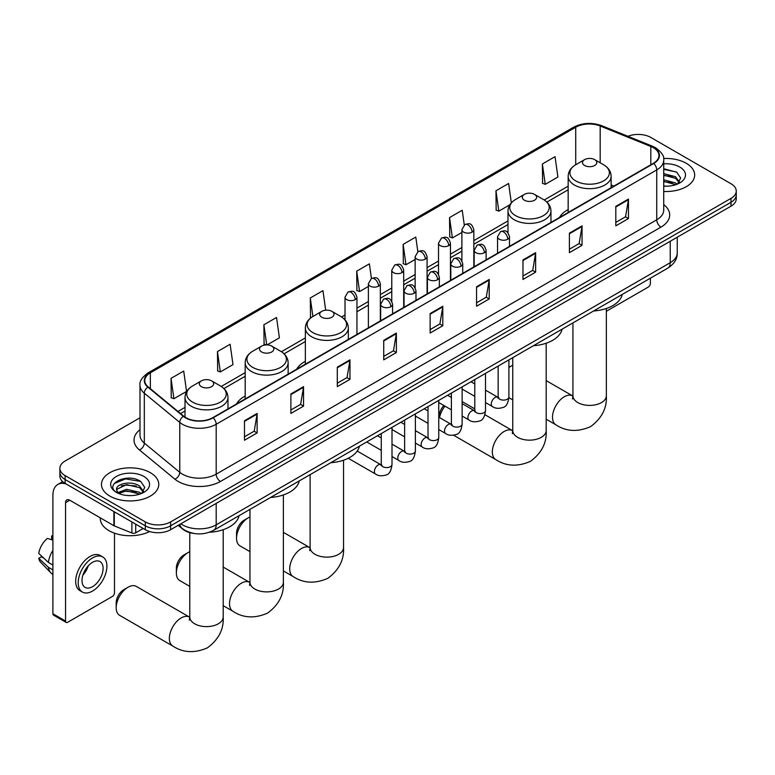 <?xml version="1.0" encoding="UTF-8"?>
<svg xmlns="http://www.w3.org/2000/svg" width="775" height="775" viewBox="0 0 775 775"><rect width="100%" height="100%" fill="white"/><g stroke="black" fill="none" stroke-linecap="round" stroke-linejoin="round"><path stroke-width="1.16" d="M245.181 396.054A31.63 18.261 0 0 0 236.501 403.969M305.36 361.305A31.63 18.261 0 0 0 296.67 369.229M568.162 209.579A31.63 18.261 0 0 0 559.472 217.494M194.292 533.52A17.902 10.337 180 0 1 182.968 529.296L178.182 525.343M139.994 417.783L65.129 460.999A17.902 10.337 0 0 0 59.888 468.313L59.888 476.112A17.902 10.337 0 0 0 65.129 483.416L145.303 529.703A17.902 10.337 0 0 0 170.626 529.703L731.009 206.169A17.902 10.337 0 0 0 736.25 198.865L736.25 194.961A17.902 10.337 0 0 1 731.009 202.275A17.902 10.337 0 0 0 736.25 194.961L736.25 191.067A17.902 10.337 0 0 0 731.009 183.752L650.835 137.466A17.902 10.337 0 0 0 627.934 136.293M59.888 468.313A17.902 10.337 0 0 0 65.129 475.618L145.303 521.904A17.902 10.337 0 0 0 170.626 521.904L170.626 525.808L731.009 202.275L170.626 525.808A17.902 10.337 0 0 1 145.303 525.808A17.902 10.337 0 0 0 170.626 525.808L170.626 529.703M65.129 475.618L65.129 479.522L145.303 525.808L65.129 479.522A17.902 10.337 0 0 1 59.888 472.207A17.902 10.337 0 0 0 65.129 479.522L65.129 483.416M686.272 163.292A28.646 16.537 0 0 0 663.613 158.507A28.646 16.537 0 0 1 686.272 163.292A28.646 16.537 0 0 1 694.671 174.985A28.646 16.537 0 0 0 686.272 163.292M150.369 472.692A28.646 16.537 0 0 0 119.156 469.108A28.646 16.537 0 0 0 101.467 484.394A28.646 16.537 0 0 0 109.856 496.087A28.646 16.537 0 0 0 141.079 499.672A28.646 16.537 0 0 0 158.759 484.394A28.646 16.537 0 0 0 150.369 472.692A28.646 16.537 0 0 0 119.156 469.108A28.646 16.537 0 0 0 101.467 484.394A28.646 16.537 0 0 0 109.856 496.087A28.646 16.537 0 0 0 141.079 499.672A28.646 16.537 0 0 0 158.759 484.394A28.646 16.537 0 0 0 150.369 472.692M653.364 147.696A19.094 11.024 180 0 1 658.953 155.494A19.094 11.024 180 0 1 653.364 163.292L212.825 417.638A19.094 11.024 180 0 1 183.675 416.165L148.219 386.928A19.094 11.024 180 0 1 144.77 380.612A19.094 11.024 180 0 1 150.36 372.814L575.728 127.236A19.094 11.024 180 0 1 600.179 125.996L650.816 146.465A19.094 11.024 180 0 1 653.364 147.696M653.703 147.502A19.578 11.305 0 0 0 651.087 146.243L600.46 125.773A19.578 11.305 0 0 0 575.389 127.032L150.021 372.62A19.578 11.305 0 0 0 147.831 387.093L183.287 416.32A19.578 11.305 0 0 0 213.154 417.832L653.703 163.486A19.578 11.305 0 0 0 653.703 147.502M244.474 420.757L244.474 440.248L257.126 432.934L257.126 413.443L244.474 420.757M244.474 436.79L254.219 431.162L257.077 414.092A4.776 2.761 -120 0 0 257.126 413.443M254.132 431.21L257.126 432.934M290.887 393.962L290.887 413.443L303.548 406.139L303.548 386.647L290.887 393.962M290.887 409.985L300.632 404.356L303.49 387.297A4.776 2.761 -120 0 0 303.548 386.647M300.555 404.405L303.548 406.139M337.299 367.156L337.299 386.647L349.961 379.343L349.961 359.852L337.299 367.156M337.299 383.189L347.055 377.561L349.912 360.501A4.776 2.761 -120 0 0 349.961 359.852M346.968 377.609L349.961 379.343M383.722 340.361L383.722 359.852L396.383 352.538L396.383 333.047L383.722 340.361M383.722 356.393L393.468 350.765L396.325 333.696A4.776 2.761 -120 0 0 396.383 333.047M393.39 350.813L396.383 352.538M615.805 206.363L615.805 225.854L628.467 218.55L628.467 199.059L615.805 206.363M615.805 222.396L625.561 216.767L628.418 199.708A4.776 2.761 -120 0 0 628.467 199.059M625.473 216.816L628.467 218.55M569.393 233.168L569.393 252.65L582.044 245.346L582.044 225.854L569.393 233.168M569.393 249.201L579.138 243.563L581.996 226.503A4.776 2.761 -120 0 0 582.044 225.854M579.051 243.621L582.044 245.346M522.97 259.964L522.97 279.455L535.632 272.141L535.632 252.65L522.97 259.964M522.97 275.997L532.725 270.368L535.583 253.299A4.776 2.761 -120 0 0 535.632 252.65M532.638 270.417L535.632 272.141M476.557 286.76L476.557 306.251L489.219 298.947L489.219 279.455L476.557 286.76M476.557 302.793L486.303 297.164L489.161 280.104A4.776 2.761 -120 0 0 489.219 279.455M486.216 297.213L489.219 298.947M430.135 313.565L430.135 333.047L442.796 325.742L442.796 306.251L430.135 313.565M430.135 329.588L439.89 323.96L442.748 306.9A4.776 2.761 -120 0 0 442.796 306.251M439.803 324.018L442.796 325.742M663.729 191.473A28.646 16.537 0 0 0 694.671 174.985A28.646 16.537 0 0 1 663.729 191.473M170.626 521.904L731.009 198.371A17.902 10.337 0 0 0 736.25 191.067M267.133 344.904L279.397 337.823L276.539 317.459L263.878 324.764L264.081 344.139M217.465 351.569L220.323 371.932L232.984 364.618L230.127 344.255L217.465 351.569L217.668 370.934M171.042 378.365L173.9 398.728L186.562 391.423L183.704 371.06L171.042 378.365L171.246 397.74M417.841 251.701L415.787 237.063L403.136 244.367L403.339 263.742M464.264 224.944L462.21 210.267L449.548 217.572L449.752 236.947M511.345 202.808L508.623 183.462L495.971 190.776L496.174 210.141M542.384 163.971L545.242 184.343L557.903 177.029L555.045 156.666L542.384 163.971L542.587 183.346M325.703 310.213L322.952 290.664L310.3 297.968L310.504 317.343M371.428 278.487L369.375 263.858L356.713 271.173L356.917 290.538M356.713 271.173L359.571 291.536L368.387 286.45M359.571 291.536L356.713 290.47M403.136 244.367L405.993 264.74L415.138 259.451M405.993 264.74L403.136 263.665M449.548 217.572L452.406 237.935L461.89 232.461M452.406 237.935L449.548 236.869M495.971 190.776L498.829 211.139L509.834 204.784M498.829 211.139L495.971 210.073M545.242 184.343L542.384 183.268M311.192 317.595L310.3 317.266M310.3 297.968L312.897 316.491A19.733 11.393 0 0 0 312.887 332.611A19.733 11.393 0 0 0 340.797 332.611A19.733 11.393 0 0 0 340.797 316.5L331.903 311.366A7.159 4.137 0 0 0 321.77 311.366A7.159 4.137 0 0 0 321.77 317.217A7.159 4.137 0 0 0 331.903 317.217A7.159 4.137 0 0 0 331.903 311.366L340.797 316.5C345.65 319.387 348.159 323.223 348.324 327.999A21.487 12.4 0 0 1 335.062 339.46A21.487 12.4 0 0 1 311.647 336.776A21.487 12.4 0 0 1 305.36 327.999C305.515 323.223 308.024 319.387 312.887 316.5L321.77 311.366M266.145 344.904L263.878 344.061M263.878 324.764L266.707 344.894M220.323 371.932L217.465 370.867M173.9 398.728L171.042 397.662M663.729 186.01L667.285 186.194M663.729 179.829L675.558 182.939L677.137 184.208M663.729 181.369L675.839 184.682M663.729 173.639L675.558 176.748L679.433 182.106M663.729 175.189L675.558 178.298L679.123 182.503M663.729 186.136A19.452 11.228 0 0 0 679.782 182.929A19.452 11.228 0 0 0 679.782 167.042A19.452 11.228 0 0 0 663.729 163.835M677.592 184.014L680.644 178.027L676.788 172.224L663.729 168.747M663.729 169.347L676.527 172.04M663.729 175.537L672.216 176.593M663.729 181.728L672.216 182.784M606.35 311.269L648.297 287.06A2.984 1.724 120 0 0 650.409 283.398L650.409 278.177M512.759 365.238A16.711 9.649 120 0 0 511.161 366.042L508.894 367.35L511.161 366.042A16.711 9.649 120 0 0 508.894 367.602M584.583 165.482A7.159 4.137 0 0 0 594.706 165.482A7.159 4.137 0 0 0 594.706 159.64L603.599 164.775A19.733 11.393 0 0 1 603.599 180.885A19.733 11.393 0 0 1 575.689 180.885A19.733 11.393 0 0 1 575.689 164.775C570.826 167.662 568.317 171.488 568.162 176.274A21.487 12.4 0 0 0 574.449 185.041A21.487 12.4 0 0 0 597.864 187.734A21.487 12.4 0 0 0 611.126 176.274C610.971 171.488 608.462 167.662 603.599 164.775L594.706 159.64A7.159 4.137 0 0 0 584.583 159.64A7.159 4.137 0 0 0 584.583 165.482M593.592 310.988A32.821 18.949 0 0 0 622.228 294.452M439.173 417.386L439.173 416.369A10.743 6.2 -60 0 1 443.901 405.519M444.976 406.148A16.711 9.649 120 0 0 439.551 417.599M524.404 200.221A7.159 4.137 0 0 0 534.537 200.221A7.159 4.137 0 0 0 534.537 194.38L543.43 199.514A19.733 11.393 0 0 1 543.43 215.624A19.733 11.393 0 0 1 515.52 215.624A19.733 11.393 0 0 1 515.52 199.514C510.657 202.401 508.148 206.237 507.983 211.013A21.487 12.4 0 0 0 514.28 219.78A21.487 12.4 0 0 0 537.695 222.473A21.487 12.4 0 0 0 550.957 211.013C550.792 206.237 548.283 202.401 543.43 199.514L534.537 194.38A7.159 4.137 0 0 0 524.404 194.38A7.159 4.137 0 0 0 524.404 200.221M533.413 345.728A32.821 18.949 0 0 0 562.059 329.191M236.54 538.238L236.54 533.365A10.743 6.2 -60 0 1 244.135 520.209L248.349 517.768A16.711 9.649 120 0 0 236.54 538.238A16.711 9.649 120 0 0 239.998 545.881L249.957 551.635M330.78 462.714A32.821 18.949 0 0 0 359.426 446.177M249.957 516.973A16.711 9.649 120 0 0 248.349 517.768L244.135 520.209M176.361 572.977L176.361 568.104A10.743 6.2 -60 0 1 183.956 554.948L188.18 552.507A16.711 9.649 120 0 0 176.361 572.977A16.711 9.649 120 0 0 179.819 580.62L189.778 586.375M261.601 351.957A7.159 4.137 0 0 0 271.725 351.957A7.159 4.137 0 0 0 271.725 346.105L280.618 351.24A19.733 11.393 0 0 1 280.618 367.36A19.733 11.393 0 0 1 252.708 367.36A19.733 11.393 0 0 1 252.708 351.24C247.845 354.127 245.336 357.963 245.181 362.748A21.487 12.4 0 0 0 251.478 371.516A21.487 12.4 0 0 0 274.883 374.199A21.487 12.4 0 0 0 288.145 362.748C287.99 357.963 285.481 354.127 280.618 351.24L271.725 346.105A7.159 4.137 0 0 0 261.601 346.105A7.159 4.137 0 0 0 261.601 351.957M270.611 497.453A32.821 18.949 0 0 0 299.247 480.917M189.778 551.713A16.711 9.649 120 0 0 188.18 552.507L183.956 554.948M116.192 607.716L116.192 602.843A10.743 6.2 -60 0 1 123.787 589.688L128.001 587.256A16.711 9.649 120 0 0 116.192 607.716A16.711 9.649 120 0 0 119.65 615.369L172.815 646.059A16.711 9.649 -60 0 1 170.258 632.671A16.711 9.649 -60 0 1 181.176 617.946A16.711 9.649 -60 0 1 189.526 617.123L189.778 617.268M201.432 386.696A7.159 4.137 0 0 0 211.556 386.696A7.159 4.137 0 0 0 211.556 380.845L220.449 385.979A19.733 11.393 0 0 1 220.449 402.099A19.733 11.393 0 0 1 192.539 402.099A19.733 11.393 0 0 1 192.539 385.979C187.676 388.866 185.167 392.702 185.012 397.488A21.487 12.4 0 0 0 191.299 406.255A21.487 12.4 0 0 0 214.714 408.948A21.487 12.4 0 0 0 227.976 397.488C227.821 392.702 225.302 388.866 220.449 385.979L211.556 380.845A7.159 4.137 0 0 0 201.432 380.845A7.159 4.137 0 0 0 201.432 386.696M209.415 532.26A32.821 18.949 0 0 0 239.078 515.656M189.526 617.123L136.361 586.423A16.711 9.649 120 0 0 128.001 587.256L123.787 589.688M135.703 524.162L135.703 532.812L143.191 528.482M66.02 483.929A23.87 13.785 -120 0 0 57.834 484.423A23.87 13.785 -120 0 0 52.894 495.351L52.894 613.761L65.555 621.066L65.555 502.665A5.968 3.449 60 0 1 66.786 499.933A5.968 3.449 60 0 1 69.769 500.224L113.896 525.702L113.896 511.568M65.555 621.066A2.984 1.724 120 0 0 66.166 622.432L53.514 615.127A2.984 1.724 -60 0 1 52.894 613.761M66.166 622.432A2.984 1.724 120 0 0 67.657 622.286L112.394 596.459A2.984 1.724 120 0 0 114.497 592.807L114.497 533.181M135.703 532.812A2.984 1.724 180 0 1 131.886 533.006L114.293 525.896A2.984 1.724 180 0 1 113.896 525.702M92.554 586.665A14.919 8.612 120 0 0 102.3 573.519A14.919 8.612 120 0 0 100.014 561.565A14.919 8.612 120 0 0 92.554 562.301A14.919 8.612 120 0 0 82.809 575.447A14.919 8.612 120 0 0 85.095 587.402A14.919 8.612 120 0 0 92.554 586.665M82.915 575.098A14.919 8.612 120 0 0 88.273 565.827M52.894 536.368L51.625 535.98L51.625 538.983L52.894 539.71M102.707 556.915L100.169 555.452A20.286 11.712 120 0 0 90.026 556.46A20.286 11.712 120 0 0 76.773 574.333A20.286 11.712 120 0 0 79.883 590.598L82.412 592.052A20.286 11.712 120 0 0 92.554 591.054A20.286 11.712 120 0 0 105.817 573.171A20.286 11.712 120 0 0 102.707 556.915A20.286 11.712 120 0 0 92.554 557.923A20.286 11.712 120 0 0 79.302 575.796A20.286 11.712 120 0 0 82.412 592.052M52.894 550.318A19.695 11.373 120 0 0 48.408 562.456L38.75 553.418A15.519 8.961 120 0 1 47.411 538.422L52.894 540.088M52.894 565.043L48.408 562.456M43.972 558.31L41.346 556.789L38.75 558.291L48.408 567.329L52.894 569.916M48.408 567.329A19.695 11.373 120 0 0 50.84 572.832A19.695 11.373 120 0 0 52.332 573.994L52.894 574.323M52.894 535.632A15.519 8.961 120 0 0 51.625 535.98M38.75 558.291A15.519 8.961 120 0 0 40.581 562.146L50.84 572.832M100.275 517.836L100.275 518.494A29.838 17.224 0 0 0 109.013 530.681A29.838 17.224 0 0 0 149.614 531.534M126.877 495.467L131.382 495.603M117.936 492.609L126.625 489.296L139.655 492.348L141.224 493.607M118.74 493.442L126.625 490.846L139.936 494.092M118.071 493.21L116.676 489.945A13.485 7.789 0 0 0 118.856 493.549M143.52 491.505L139.655 486.157C131.556 480.113 114.894 483.842 116.676 489.945L116.628 489.354M116.715 490.139L117.083 489.132L126.625 484.656L139.655 487.707L143.22 491.912M141.689 493.423L144.741 487.436L140.885 481.624C127.236 471.81 102.978 484.743 116.986 492.668L117.674 493.094M143.869 476.451A19.452 11.228 0 0 0 116.357 476.451A19.452 11.228 0 0 0 116.357 492.328A19.452 11.228 0 0 0 143.869 492.328A19.452 11.228 0 0 0 143.869 476.451M114.138 483.581L125.56 478.892L140.614 481.449M121.278 485.857L125.56 485.073L136.313 486.002M121.278 492.048L125.56 491.263L136.313 492.183M180.837 523.813A23.87 13.785 0 0 0 182.435 524.83A23.87 13.785 0 0 0 216.196 524.83L670.239 262.696A23.87 13.785 0 0 0 677.234 252.95C677.408 258.869 674.25 263.936 667.769 268.16L213.726 530.294A11.935 6.888 60 0 0 216.196 524.83L216.196 503.392M670.239 241.257L670.239 262.696A11.935 6.888 60 0 1 667.769 268.16M179.868 524.365A11.935 7.982 129.5 0 0 181.951 528.25L178.328 525.256M731.009 206.169L731.009 198.371M145.303 529.703L145.303 521.904M663.729 204.61A29.838 17.224 180 0 1 660.959 227.123L220.42 481.469A5.968 3.449 60 0 1 216.196 474.155L656.735 219.809A23.87 13.785 0 0 0 663.729 210.073L663.729 160.173A23.87 13.785 180 0 1 656.735 169.919A5.968 3.449 -120 0 0 653.703 163.486M220.42 481.469A29.838 17.224 180 0 1 178.221 481.469A29.838 17.224 180 0 1 174.879 479.163L139.422 449.936A29.838 17.224 180 0 1 139.994 429.718M182.435 474.155A23.87 13.785 0 0 0 216.196 474.155L216.196 424.264A23.87 13.785 180 0 1 179.761 422.423L144.315 393.196A23.87 13.785 180 0 1 139.994 385.291L139.994 435.182A23.87 13.785 0 0 0 144.315 443.087L179.761 472.314A23.87 13.785 0 0 0 182.435 474.155M663.729 160.173C664.524 156.443 661.782 152.287 655.505 147.696L652.366 146.175A5.968 2.79 112 0 0 651.087 146.243M652.366 146.175L601.729 125.705C591.848 122.208 582.471 122.712 573.587 127.226A5.968 3.449 60 0 1 575.389 127.032M150.021 372.62A5.968 3.449 -120 0 0 148.219 372.814C142.028 377.26 139.287 381.426 139.994 385.291M147.831 387.093A5.968 3.991 129.5 0 0 144.315 393.196L144.315 443.087A5.968 3.991 -50.5 0 1 139.422 449.936M601.729 125.705A5.968 2.79 112 0 0 600.46 125.773M183.287 416.32A5.968 3.991 129.5 0 0 179.761 422.423L179.761 472.314A5.968 3.991 -50.5 0 1 174.879 479.163M213.154 417.832A5.968 3.449 60 0 1 216.196 424.264L656.735 169.919L656.735 219.809A5.968 3.449 60 0 0 660.959 227.123M150.36 372.814L150.36 388.701M650.816 146.465L650.816 164.765M600.179 125.996L600.179 162.798M613.858 186.097L611.126 184.993M575.728 127.236L575.728 164.746M568.162 186.174L544.215 199.998M507.983 220.914L473.835 240.638M461.89 247.525L450.449 254.132M438.514 261.02L427.073 267.627M415.138 274.515L403.698 281.122M391.762 288.019L380.322 294.616M368.387 301.514L356.946 308.121M345.011 315.008L341.591 316.985M305.36 337.9L281.412 351.724M245.181 372.639L221.243 386.463M185.012 407.379L177.959 411.448M430.135 314.175L442.748 306.9M476.557 287.38L489.161 280.104M522.97 260.584L535.583 253.299M569.393 233.779L581.996 226.503M615.805 206.983L628.418 199.708M383.722 340.981L396.325 333.696M337.299 367.776L349.912 360.501M290.887 394.572L303.49 387.297M244.474 421.377L257.077 414.092M606.35 308.479L606.35 395.763A16.711 9.649 180 0 1 601.458 402.583A16.711 9.649 180 0 1 577.83 402.583A16.711 9.649 180 0 1 572.938 395.763L572.483 398.97M606.35 395.763C607.077 408.028 601.817 418.316 590.579 426.628C577.782 432.198 566.244 431.607 555.975 424.855A16.711 9.649 -60 0 1 553.408 411.457A16.711 9.649 -60 0 1 564.326 396.742A16.711 9.649 -60 0 1 572.677 395.909L572.928 396.054M546.181 343.218L546.181 430.503A16.711 9.649 180 0 1 541.289 437.323A16.711 9.649 180 0 1 517.652 437.323A16.711 9.649 180 0 1 512.759 430.503L512.314 433.709M546.181 430.503C546.898 442.777 541.648 453.055 530.41 461.367C517.603 466.938 506.065 466.347 495.797 459.594A16.711 9.649 -60 0 1 493.239 446.206A16.711 9.649 -60 0 1 504.157 431.481A16.711 9.649 -60 0 1 512.507 430.648L512.759 430.793M343.548 460.214L343.548 547.489A16.711 9.649 180 0 1 338.656 554.309A16.711 9.649 180 0 1 315.028 554.309A16.711 9.649 180 0 1 310.126 547.489L309.68 550.696M343.548 547.489C344.265 559.763 339.014 570.051 327.777 578.353C314.97 583.933 303.432 583.342 293.163 576.581A16.711 9.649 -60 0 1 290.606 563.192A16.711 9.649 -60 0 1 301.523 548.467A16.711 9.649 -60 0 1 309.874 547.634L310.126 547.78M283.379 494.954L283.379 582.228A16.711 9.649 180 0 1 278.477 589.058A16.711 9.649 180 0 1 254.849 589.058A16.711 9.649 180 0 1 249.957 582.228L249.511 585.435M283.379 582.228C284.096 594.502 278.835 604.791 267.608 613.093C254.801 618.673 243.263 618.082 232.994 611.32A16.711 9.649 -60 0 1 230.427 597.932A16.711 9.649 -60 0 1 241.345 583.207A16.711 9.649 -60 0 1 249.705 582.383L249.957 582.519M223.2 529.693L223.2 616.977A16.711 9.649 180 0 1 218.308 623.798A16.711 9.649 180 0 1 194.68 623.798A16.711 9.649 180 0 1 189.778 616.977L189.333 620.174M507.741 239.233A5.968 3.449 0 0 0 509.485 236.792C507.063 229.138 504.709 230.659 500.534 231.628A5.968 3.449 60 0 1 503.517 231.919A5.968 3.449 -120 0 1 507.741 239.233A5.968 3.449 0 0 1 499.303 239.233A5.968 3.449 0 0 1 497.55 236.792L500.534 231.628M485.508 402.554L492.396 406.526A5.367 3.1 -60 0 1 491.573 402.225A5.367 3.1 -60 0 1 495.08 397.488A5.367 3.1 -60 0 1 495.322 397.362A5.367 3.1 -60 0 1 497.763 397.226L485.508 390.154M498.461 397.769L497.976 398.166L498.151 397.003A5.367 3.1 -0 0 0 499.72 399.193A5.367 3.1 -0 0 0 507.073 399.328A5.367 3.1 -0 0 0 508.894 397.003C508.158 403.242 506.22 406.72 503.091 407.456C498.606 408.822 495.041 408.512 492.396 406.526M484.365 252.727A5.968 3.449 0 0 0 486.109 250.286C483.687 242.633 481.333 244.164 477.158 245.123A5.968 3.449 60 0 1 480.142 245.413A5.968 3.449 -120 0 1 484.365 252.727A5.968 3.449 0 0 1 475.918 252.727A5.968 3.449 0 0 1 474.174 250.286L477.158 245.123M462.132 416.049L469.02 420.021A5.367 3.1 -60 0 1 468.197 415.72A5.367 3.1 -60 0 1 471.704 410.992A5.367 3.1 -60 0 1 471.946 410.857A5.367 3.1 -60 0 1 474.387 410.721L462.132 403.649M475.075 411.263L474.6 411.661L474.775 410.498A5.367 3.1 -0 0 0 476.344 412.697A5.367 3.1 -0 0 0 483.697 412.823A5.367 3.1 -0 0 0 485.508 410.498C484.772 416.737 482.844 420.224 479.715 420.951C475.23 422.317 471.665 422.007 469.02 420.021M460.98 266.222A5.968 3.449 0 0 0 462.733 263.791C460.311 256.137 457.957 257.658 453.782 258.618A5.968 3.449 60 0 1 456.766 258.918A5.968 3.449 -120 0 1 460.98 266.222A5.968 3.449 0 0 1 452.542 266.222A5.968 3.449 0 0 1 450.798 263.791L453.782 258.618M438.757 429.544L445.644 433.525A5.367 3.1 -60 0 1 444.821 429.214A5.367 3.1 -60 0 1 448.328 424.487A5.367 3.1 -60 0 1 448.56 424.351A5.367 3.1 -60 0 1 451.011 424.216L438.757 417.144M451.699 424.758L451.224 425.155L451.389 423.993A5.367 3.1 -0 0 0 452.968 426.192A5.367 3.1 -0 0 0 460.321 426.327A5.367 3.1 -0 0 0 462.132 423.993C461.396 430.232 459.468 433.719 456.339 434.446C451.854 435.812 448.289 435.502 445.644 433.525M437.604 279.717A5.968 3.449 0 0 0 439.357 277.285C436.935 269.632 434.581 271.153 430.406 272.112A5.968 3.449 60 0 1 433.39 272.412A5.968 3.449 -120 0 1 437.604 279.717A5.968 3.449 0 0 1 429.166 279.717A5.968 3.449 0 0 1 427.422 277.285L430.406 272.112M415.381 443.048L422.259 447.02A5.367 3.1 -60 0 1 421.435 442.719A5.367 3.1 -60 0 1 424.952 437.982A5.367 3.1 -60 0 1 425.184 437.856A5.367 3.1 -60 0 1 427.635 437.72L415.381 430.638M428.323 438.253L427.848 438.65L428.013 437.497A5.367 3.1 -0 0 0 429.592 439.687A5.367 3.1 -0 0 0 436.935 439.822A5.367 3.1 -0 0 0 438.757 437.497C438.02 443.736 436.093 447.214 432.963 447.95C428.478 449.306 424.913 449.006 422.259 447.02M414.228 293.221A5.968 3.449 0 0 0 415.981 290.78C413.559 283.127 411.205 284.648 407.03 285.617A5.968 3.449 60 0 1 410.014 285.907A5.968 3.449 -120 0 1 414.228 293.221A5.968 3.449 0 0 1 405.79 293.221A5.968 3.449 0 0 1 404.046 290.78L407.03 285.617M392.005 456.543L398.883 460.515A5.367 3.1 -60 0 1 398.059 456.213A5.367 3.1 -60 0 1 401.566 451.476A5.367 3.1 -60 0 1 401.808 451.35A5.367 3.1 -60 0 1 404.259 451.215L392.005 444.143M404.947 451.757L404.463 452.154L404.637 450.992A5.367 3.1 -0 0 0 406.216 453.181A5.367 3.1 -0 0 0 413.559 453.317A5.367 3.1 -0 0 0 415.381 450.992C414.644 457.231 412.717 460.708 409.588 461.445C405.102 462.811 401.528 462.501 398.883 460.515M390.852 306.716A5.968 3.449 0 0 0 392.596 304.275C390.174 296.622 387.82 298.152 383.644 299.111A5.968 3.449 60 0 1 386.628 299.402A5.968 3.449 -120 0 1 390.852 306.716A5.968 3.449 0 0 1 382.414 306.716A5.968 3.449 0 0 1 380.661 304.275L383.644 299.111M348.237 458.267L375.507 474.009A5.367 3.1 -60 0 1 374.683 469.708A5.367 3.1 -60 0 1 378.19 464.971A5.367 3.1 -60 0 1 378.433 464.845A5.367 3.1 -60 0 1 380.874 464.709L357.227 451.06M381.571 465.252L381.087 465.649L381.261 464.487A5.367 3.1 -0 0 0 382.831 466.676A5.367 3.1 -0 0 0 390.183 466.812A5.367 3.1 -0 0 0 392.005 464.487C391.268 470.725 389.331 474.213 386.212 474.939C381.717 476.305 378.152 475.995 375.507 474.009M472.082 232.142A5.968 3.449 0 0 0 473.835 229.7C471.413 222.047 469.059 223.578 464.874 224.537A5.968 3.449 60 0 1 467.868 224.828A5.968 3.449 -120 0 1 472.082 232.142A5.968 3.449 0 0 1 463.644 232.142A5.968 3.449 0 0 1 461.89 229.7L464.874 224.537M448.706 245.636A5.968 3.449 0 0 0 450.449 243.205C448.028 235.542 445.673 237.072 441.498 238.032A5.968 3.449 60 0 1 444.482 238.332A5.968 3.449 -120 0 1 448.706 245.636A5.968 3.449 0 0 1 440.268 245.636A5.968 3.449 0 0 1 438.514 243.205L441.498 238.032M425.33 259.131A5.968 3.449 0 0 0 427.073 256.699C424.652 249.046 422.298 250.567 418.122 251.526A5.968 3.449 60 0 1 421.106 251.827A5.968 3.449 -120 0 1 425.33 259.131A5.968 3.449 0 0 1 416.892 259.131A5.968 3.449 0 0 1 415.138 256.699L418.122 251.526M401.954 272.635A5.968 3.449 0 0 0 403.698 270.194C401.276 262.541 398.922 264.062 394.746 265.031A5.968 3.449 60 0 1 397.73 265.321A5.968 3.449 -120 0 1 401.954 272.635A5.968 3.449 0 0 1 393.506 272.635A5.968 3.449 0 0 1 391.762 270.194L394.746 265.031M378.568 286.13A5.968 3.449 0 0 0 380.322 283.689C377.9 276.036 375.546 277.566 371.37 278.525A5.968 3.449 60 0 1 374.354 278.816A5.968 3.449 -120 0 1 378.568 286.13A5.968 3.449 0 0 1 370.13 286.13A5.968 3.449 0 0 1 368.387 283.689L371.37 278.525M355.192 299.625A5.968 3.449 0 0 0 356.946 297.193C354.524 289.53 352.17 291.061 347.994 292.02A5.968 3.449 60 0 1 350.978 292.32A5.968 3.449 -120 0 1 355.192 299.625A5.968 3.449 0 0 1 346.754 299.625A5.968 3.449 0 0 1 345.011 297.193L347.994 292.02M65.555 502.665L69.769 500.224M114.293 511.8L114.293 525.896M131.886 533.006L131.886 521.953M213.726 530.294C204.116 535.118 194.515 535.118 184.915 530.294L181.951 528.25M677.234 252.95L677.234 237.218M573.587 127.226L148.219 372.814M568.162 189.807L546.888 202.081M507.983 224.547L473.835 244.27M461.89 251.158L450.449 257.765M438.514 264.653L427.073 271.26M415.138 278.147L403.698 284.754M391.762 291.652L380.322 298.249M368.387 305.147L356.946 311.753M345.011 318.641L344.255 319.077M305.36 341.533L284.086 353.817M245.181 376.272L223.917 388.556M185.012 411.012L180.556 413.588M555.975 424.855L546.181 419.198M512.759 399.9L508.875 397.662M611.126 187.676L611.126 176.274M568.162 212.486L568.162 176.274M584.583 159.64L575.689 164.775M572.677 395.909L546.181 380.612M572.938 322.904L572.938 395.763M495.797 459.594L453.675 435.269M550.957 222.415L550.957 211.013M507.983 232.839L507.983 211.013M524.404 194.38L515.52 199.514M512.507 430.648L484.908 414.712M474.775 408.861L462.132 401.566M512.759 357.653L512.759 430.503M293.163 576.581L283.379 570.923M348.324 339.402L348.324 327.999M305.36 364.211L305.36 327.999M309.874 547.634L283.379 532.338M310.126 474.639L310.126 547.489M232.994 611.32L223.2 605.672M288.145 374.151L288.145 362.748M245.181 398.951L245.181 362.748M261.601 346.105L252.708 351.24M249.705 582.383L223.2 567.077M249.957 509.378L249.957 582.228M223.2 616.977C223.917 629.242 218.666 639.53 207.429 647.832C194.622 653.412 183.084 652.821 172.815 646.059M227.976 408.89L227.976 397.488M185.012 417.144L185.012 397.488M201.432 380.845L192.539 385.979M189.778 532.658L189.778 616.977M498.858 397.653L497.763 397.226M508.894 359.881L508.894 397.003M509.485 246.353L509.485 236.792M474.775 396.354L462.132 389.06M498.151 366.091L498.151 397.003M497.55 253.251L497.55 236.792M474.775 383.954L470.987 381.765M475.482 411.157L474.387 410.721M485.508 373.385L485.508 410.498M486.109 259.858L486.109 250.286M451.389 409.849L438.757 402.554M474.775 379.585L474.775 410.498M474.174 266.745L474.174 250.286M451.389 397.449L447.611 395.26M452.106 424.652L451.011 424.216M462.132 386.88L462.132 423.993M462.733 273.352L462.733 263.791M428.013 423.344L415.381 416.049M451.389 393.08L451.389 423.993M450.798 280.24L450.798 263.791M428.013 410.944L424.235 408.764M428.72 438.146L427.635 437.72M438.757 400.375L438.757 437.497M439.357 286.847L439.357 277.285M404.637 436.848L392.005 429.544M428.013 406.575L428.013 437.497M427.422 293.735L427.422 277.285M404.637 424.438L400.859 422.259M405.344 451.641L404.259 451.215M415.381 413.869L415.381 450.992M415.981 300.342L415.981 290.78M381.261 450.343L366.74 441.953M404.637 420.069L404.637 450.992M404.046 307.239L404.046 290.78M381.261 437.933L377.483 435.753M381.968 465.136L380.874 464.709M392.005 427.364L392.005 464.487M392.596 313.846L392.596 304.275M381.261 433.574L381.261 464.487M380.661 320.734L380.661 304.275M473.835 266.949L473.835 229.7M461.89 260.739L461.89 229.7M450.449 280.443L450.449 243.205M438.514 274.234L438.514 243.205M427.073 293.938L427.073 256.699M415.138 287.728L415.138 256.699M403.698 307.433L403.698 270.194M391.762 301.233L391.762 270.194M380.322 320.927L380.322 283.689M368.387 327.825L368.387 283.689M356.946 334.432L356.946 297.193M345.011 319.843L345.011 297.193M57.834 484.423L62.668 481.643"/></g></svg>
